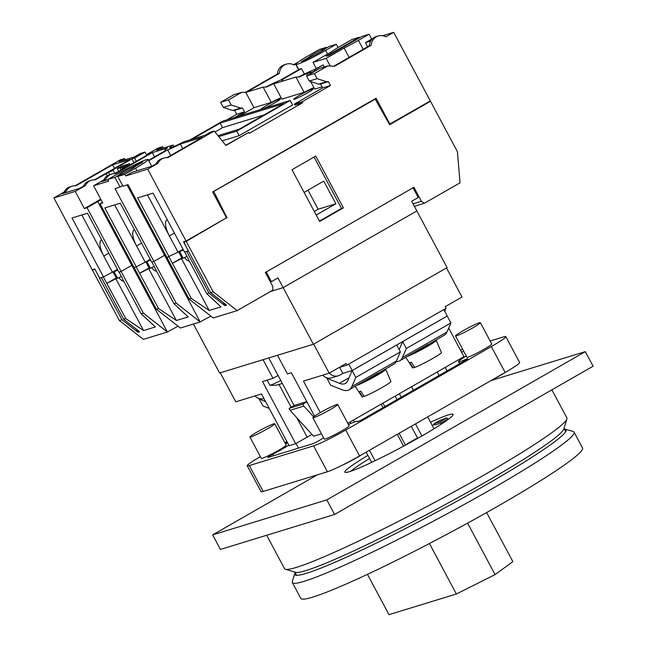 <?xml version="1.0" encoding="UTF-8"?>
<svg xmlns="http://www.w3.org/2000/svg" width="647" height="647" viewBox="0 0 647 647"><rect width="100%" height="100%" fill="white"/><g stroke="black" fill="none" stroke-linecap="round" stroke-linejoin="round"><path stroke-width="0.97" d="M187.032 256.406A18.399 1.415 -28.1 0 0 183.158 258.161L182.171 258.468L178.718 251.99L183.141 249.451M183.433 250.001A18.399 1.415 -28.1 0 0 179.696 251.691L178.718 251.99M183.158 258.161L179.696 251.691M304.106 192.41L323.767 181.136L335.858 203.789L316.205 215.063M307.98 190.186L318.146 209.216L335.858 203.789M318.146 209.216L314.272 211.44M189.336 261.048A9.195 3.356 60.2 0 1 184.508 257.668L185.681 256.996M156.534 271.101A9.195 3.356 60.2 0 1 151.705 267.721L152.878 267.049M123.731 281.154A9.195 3.356 60.2 0 1 118.902 277.773L120.075 277.102M189.15 299.116L191.334 298.453L168.932 256.819L166.894 257.441L189.15 299.116L213.187 317.968L237.198 310.609L213.162 291.765L186.239 241.347L225.512 218.403M210.914 316.189A18.213 1.399 -28.1 0 0 200.198 321.947L176.162 303.103L153.905 261.42L151.867 262.043L155.304 268.481M156.348 309.169L158.531 308.498L136.129 266.871L134.091 267.494L156.348 309.169L180.384 328.021L200.198 321.947L164.605 255.29A18.213 1.399 151.9 0 1 165.478 254.789A18.213 1.399 151.9 0 0 164.605 255.29L127.038 184.937M178.111 326.242A18.213 1.399 -28.1 0 0 167.395 332L143.359 313.148L121.102 271.473L119.072 272.096L122.501 278.525M123.609 319.206L125.728 318.55L103.326 276.924L101.353 277.523L123.609 319.206L139.631 331.765L137.997 332.267L121.968 319.707L119.347 320.508L143.383 339.36L167.395 332L131.802 265.343A18.213 1.399 151.9 0 1 132.675 264.841A18.213 1.399 151.9 0 0 131.802 265.343L97.762 201.589A18.213 1.399 151.9 0 1 101.045 199.745M413.077 203.862L421.415 201.306L413.926 187.282L265.351 272.484L272.84 286.508L272.856 290.163L237.198 310.609M428.912 101.757L430.498 101.272L457.413 151.689L460.057 182.802L424.4 203.255L421.415 201.306M414.387 206.32L424.4 203.255M187.978 258.509L206.773 293.714L208.892 293.067L186.643 251.392L184.67 251.99L188.107 258.428M186.239 241.347L183.942 242.051L188.277 250.89L210.534 292.565L213.162 291.765M99.622 277.992L94.955 269.257M121.968 319.707L99.387 278.129M100.738 199.163L84.377 208.552L87.062 207.727L121.102 271.473L131.802 265.343L121.102 271.473L118.919 272.144L87.474 213.251L72.027 217.982L103.471 276.876L112.424 272.225L81.854 214.974M103.811 179.906L105.785 179.3A11.039 10.239 -107 0 1 109.844 174.86A11.039 10.239 -107 0 1 111.794 174.011L109.828 174.617A11.039 10.239 73 0 0 107.879 175.466A11.039 10.239 73 0 0 103.811 179.906L93.589 185.77L108.672 181.144L107.814 179.526L114.899 177.359L120.083 187.064L115.029 188.617L153.905 261.42L164.605 255.29L153.905 261.42L151.721 262.092L120.277 203.198L104.83 207.93L136.274 266.823L145.227 262.181L114.656 204.921M430.498 101.272L389.64 124.709L375.22 99.161L212.701 192.046M375.22 99.161L373.634 99.646M176.162 303.103L173.978 303.767L155.175 268.562M143.359 313.148L141.175 313.819L122.372 278.614M210.534 292.565L226.555 305.133L224.921 305.635L208.892 293.067M206.773 293.714L220.983 306.84L209.175 310.455L191.334 298.453M173.978 303.767L188.18 316.893L176.372 320.508L158.531 308.498M119.347 320.508L92.424 270.098L94.721 269.395M183.942 242.051L185.357 241.242M314.07 157.051L341.503 208.439L343.403 207.857L319.634 221.484L291.991 169.716L315.76 156.081L343.403 207.857M341.503 208.439L319.424 221.096M92.424 270.098L93.839 269.289M141.175 313.819L155.377 326.945L143.569 330.56L125.728 318.55M213.866 191.69L227.097 217.918M137.997 332.267L136.355 329.194M143.569 330.56L115.878 278.703L106.933 283.346M118.902 277.773L118.029 278.04M116.533 278.501L115.878 278.703M176.372 320.508L148.681 268.651L139.728 273.293M151.705 267.721L150.832 267.987M149.336 268.448L148.681 268.651M209.175 310.455L181.483 258.598L172.531 263.24M184.508 257.668L183.635 257.935M182.13 258.396L181.483 258.598M224.921 305.635L223.28 302.553M106.779 283.394L116.242 277.967M139.582 273.341L149.045 267.915M172.385 263.289L181.847 257.862M564.249 428.977A153.792 11.832 151.9 0 1 565.268 429.131A153.792 11.832 151.9 0 1 566.101 429.721A153.792 11.832 151.9 0 1 485.282 485.347A153.792 11.832 151.9 0 1 294.781 574.593A153.792 11.832 151.9 0 1 294.749 573.574A153.792 11.832 151.9 0 1 295.194 572.635M565.268 429.131L573.193 431.509A159.68 12.285 151.9 0 1 574.059 432.123A159.68 12.285 151.9 0 1 490.151 489.884A159.68 12.285 151.9 0 1 292.347 582.543A159.68 12.285 151.9 0 1 292.323 581.483L294.749 573.574M574.059 432.123L582.526 447.983A159.68 12.285 151.9 0 1 498.619 505.736A159.68 12.285 151.9 0 1 300.815 598.402L292.347 582.543M486.641 512.545L512.845 561.62L495.076 574.601L456.386 593.995L388.976 614.65L367.456 574.342M495.076 574.601L467.595 523.124M456.386 593.995L429.446 543.529M154.229 266.459A18.399 1.415 -28.1 0 0 150.355 268.214L149.368 268.521L145.915 262.043L150.339 259.504M150.63 260.054A18.399 1.415 -28.1 0 0 146.893 261.744L145.915 262.043M150.355 268.214L146.893 261.744M363.751 381.423A9.018 0.696 -28.1 0 0 373.497 376.522A9.018 0.696 -28.1 0 0 378.236 373.262L393.724 364.229A41.416 15.116 60.2 0 0 396.449 360.986L351.879 386.542A41.416 15.116 60.2 0 1 349.154 389.793A41.416 15.116 60.2 0 1 341.778 389.64L330.617 385.183L326.937 378.293L339.424 383.283A34.056 12.43 -119.8 0 0 345.49 383.412A34.056 12.43 -119.8 0 0 347.73 380.743L352.13 370.577L355.81 377.46L351.879 386.542M349.154 389.793L377.589 373.327M356.853 385.377A17.477 1.343 -28.1 0 0 376.514 375.6A17.477 1.343 -28.1 0 0 385.709 369.283A17.477 1.343 -28.1 0 0 384.941 369.267M364.035 396.101L362.66 396.886L359.279 391.645A16.862 1.294 151.9 0 0 360.848 391.16L364.237 396.409A16.321 1.254 -28.1 0 0 382.32 387.375A16.321 1.254 -28.1 0 0 390.901 381.479L385.709 369.283M407.367 356.408A17.477 1.343 -28.1 0 0 427.036 346.63A17.477 1.343 -28.1 0 0 436.224 340.322A17.477 1.343 -28.1 0 0 435.455 340.298M414.549 367.132L413.174 367.917L409.794 362.676A16.862 1.294 151.9 0 0 411.363 362.191L414.751 367.439A16.321 1.254 -28.1 0 0 432.843 358.406A16.321 1.254 -28.1 0 0 441.416 352.51L436.224 340.322M414.266 352.453A9.018 0.696 -28.1 0 0 424.011 347.56A9.018 0.696 -28.1 0 0 428.751 344.293L444.238 335.259A41.416 15.116 60.2 0 0 446.964 332.016L402.394 357.581A41.416 15.116 60.2 0 1 399.668 360.824A41.416 15.116 60.2 0 1 396.158 361.592M399.668 360.824L428.112 344.358M267.162 380.153L269.815 385.111A13.797 1.059 -28.1 0 0 269.936 385.175A13.797 1.059 -28.1 0 0 270.842 385.005A13.797 1.059 -28.1 0 0 280.733 380.468M282.286 383.372A23.85 22.127 -107 0 1 278.331 384.561A22.815 8.33 60.2 0 1 277.725 384.819A22.815 8.33 60.2 0 1 277.385 384.908A23.915 23.915 0 0 1 269.936 385.175M321.478 433.813L313.609 436.224L290.066 410.295L289.047 408.386L302.82 404.165L303.839 406.073L290.066 410.295M312 434.452A14.719 1.132 -28.1 0 0 307.131 437.146L295.687 443.705L289.128 445.71L261.485 393.942L235.767 401.819L220.271 372.801M448.67 328.078L463.939 356.675L347.787 423.292M313.658 344.107L329.186 373.19L345.975 363.565L346.841 365.183L446.082 308.271L445.225 306.654L462.007 297.022L446.479 267.939M346.841 365.183L338.923 367.609M329.186 373.19L303.467 381.075L320.305 412.608M443.826 309.565L447.263 315.995L352.178 370.521L342.861 373.376L339.659 367.383M352.178 370.521L348.741 364.091M405.75 357.338L412.632 367.884A16.321 1.254 -28.1 0 0 413.174 367.917M355.235 386.308L362.118 396.854A16.321 1.254 -28.1 0 0 362.66 396.886M277.822 384.787A23.85 22.127 73 0 0 279.795 384.221M329.396 373.068A9.195 8.532 73 0 0 338.268 375.786A9.195 8.532 73 0 0 339.893 375.082L342.861 373.376M327.673 378.034L326.856 378.285L326.565 377.735M259.965 398.778L259.148 399.029L258.857 398.479M306.791 401.601L294.094 405.491L278.064 375.462L273.01 378.358L262.512 381.576L295.687 443.705M294.094 405.491L289.047 408.386M303.839 406.073L313.625 416.854M306.913 401.819L302.82 404.165M278.064 375.462L268.715 357.953M273.01 378.358L263.046 359.692M277.474 355.268L287.446 373.934L291.376 372.729L314.571 416.158M399.167 349.639L402.644 341.608L406.324 348.49L402.394 357.581M406.324 348.49L450.894 322.934L447.214 316.043L402.644 341.608M450.894 322.934L446.964 332.016M269.233 408.451L262.908 405.928L259.237 399.037L265.553 401.569M355.81 377.46L400.38 351.903L396.7 345.013L352.13 370.577M400.38 351.903L396.449 360.986M444.934 311.636A9.195 8.532 73 0 0 445.168 308.789M322.748 375.163A9.195 8.532 73 0 0 331.571 377.84L338.268 375.786M255.039 395.915A9.195 8.532 73 0 0 263.871 398.584L263.952 398.56M263.378 108.672A11.039 0.849 -28.1 0 0 274.595 102.97A11.039 0.849 -28.1 0 0 280.394 98.975A11.039 0.849 -28.1 0 0 266.726 105.38A11.039 0.849 -28.1 0 0 260.919 109.375A11.039 0.849 -28.1 0 0 260.967 109.408M307.398 92.917A11.039 0.849 -28.1 0 0 313.197 88.922A11.039 0.849 -28.1 0 0 299.521 95.327A11.039 0.849 -28.1 0 0 293.722 99.323A11.039 0.849 -28.1 0 0 307.398 92.917M338.058 47.53L336.319 44.279L329.234 46.455L325.206 48.76A9.195 0.704 151.9 0 1 320.378 52.027A9.195 0.704 151.9 0 1 311.87 56.41L304.195 60.81A18.213 1.399 151.9 0 1 301.308 61.7L308.983 57.3A9.195 0.704 151.9 0 1 313.819 54.033A9.195 0.704 151.9 0 1 322.319 49.649L326.347 47.336L326.662 47.927M114.899 177.359L118.927 175.046A9.195 0.704 151.9 0 1 123.755 171.787A9.195 0.704 151.9 0 1 132.263 167.395L139.938 163.004A18.213 1.399 151.9 0 1 142.825 162.114L135.15 166.514A9.195 0.704 151.9 0 1 130.314 169.773A9.195 0.704 151.9 0 1 121.814 174.164L117.786 176.477L122.97 186.182L128.017 184.638L166.894 257.441L178.03 252.128L147.451 194.868M245.294 92.4L277.377 74.001A11.039 10.239 -107 0 1 282.48 65.582A11.039 10.239 -107 0 1 284.429 64.732L286.395 64.134A11.039 10.239 -107 0 1 294.037 64.975L296.116 63.916M246.596 92.181L279.35 73.394A11.039 10.239 -107 0 1 284.445 64.975A11.039 10.239 -107 0 1 286.395 64.134M163.95 158.03L161.985 158.636A11.039 10.239 73 0 0 160.035 159.477A11.039 10.239 73 0 0 155.967 163.926L157.933 163.319A11.039 10.239 -107 0 1 162.001 158.879A11.039 10.239 -107 0 1 163.95 158.03A11.039 10.239 -107 0 1 167.791 157.666L214.27 131.017L225.884 145.494L248.763 132.368L249.281 133.339L302.764 102.671L302.246 101.7L330.48 85.509L328.401 81.627L326.517 81.724L317.119 78.659L314.41 73.588L327.778 65.921L334.653 66.204L371.192 45.25A11.039 10.239 -107 0 1 376.295 36.83A11.039 10.239 -107 0 1 378.244 35.989A11.039 10.239 -107 0 1 385.879 36.83L393.691 32.35L430.32 100.948L389.397 124.281M111.794 174.011A11.039 10.239 -107 0 1 115.635 173.655L152.312 152.619L167.565 147.945A22.079 1.698 -28.1 0 0 164.888 150.419A22.079 1.698 -28.1 0 0 165.689 150.468L148.551 160.294M103.471 276.876L99.654 278.048L94.81 268.99L92.254 269.767L53.895 197.933L64.126 192.07A11.039 10.239 -107 0 1 68.186 187.622A11.039 10.239 -107 0 1 70.135 186.781L72.108 186.174A11.039 10.239 -107 0 1 75.95 185.81L112.618 164.783L130.007 159.453L94.478 179.834M84.377 208.552L75.222 191.399L85.444 185.535A11.039 10.239 -107 0 1 89.504 181.095A11.039 10.239 -107 0 1 91.462 180.246L89.488 180.853A11.039 10.239 73 0 0 87.539 181.694A11.039 10.239 73 0 0 83.479 186.142L79.492 188.423L62.104 193.752L66.091 191.463A11.039 10.239 -107 0 1 70.159 187.023A11.039 10.239 -107 0 1 72.108 186.174M91.462 180.246A11.039 10.239 -107 0 1 95.303 179.882L106.124 173.679L107.273 175.838M378.244 35.989L376.271 36.588A11.039 10.239 73 0 0 374.322 37.437A11.039 10.239 73 0 0 369.227 45.856L371.192 45.25M129.643 163.691L125.186 166.247L117.309 168.665L121.773 166.109L129.643 163.691L130.217 164.767M189.959 139.889L222.625 121.159L290.196 100.455L292.614 104.984L239.131 135.66L222.164 140.86M102.452 202.374L100.05 203.748L102.744 202.923L93.589 185.77M327.778 65.921L319.909 68.331L306.541 75.998L309.242 81.069L318.639 84.134L320.532 84.037L322.602 87.919L294.377 104.11L294.895 105.081L302.764 102.671M310.657 81.53L314.693 89.092L322.028 86.844M310.625 72.561A16.555 1.27 151.9 0 0 310.633 72.407A16.555 1.27 151.9 0 0 299.456 76.993L295.954 77.058L273.73 83.867L281.89 99.145L304.114 92.335A16.555 1.27 151.9 0 1 313.892 87.588M239.536 115.975L253.972 107.701L271.311 102.388A16.555 1.27 151.9 0 1 281.089 97.64M87.062 207.727L97.762 201.589M120.868 170.129L120.277 167.775L122.243 167.177L122.825 168.269M125.186 166.247L125.453 166.756M117.309 168.665L118.741 171.342M359.15 37.283L326.169 56.2L329.056 55.319L362.037 36.402L369.122 34.234L358.422 40.365A23.915 1.836 151.9 0 1 344.115 48.048L326.153 58.351L313.027 62.371L330.997 52.067A23.915 1.836 151.9 0 1 341.365 45.589L352.065 39.459L359.15 37.283L359.465 37.874M369.122 34.234L371.718 39.087L372.413 38.869M382.717 35.714L393.691 32.35M107.814 179.526L118.506 173.396A23.915 1.836 151.9 0 1 148.131 159.518A23.915 1.836 151.9 0 1 135.563 168.171L124.871 174.302L117.786 176.477M188.584 250.737L184.524 252.039L153.08 193.146L137.633 197.877L169.077 256.77M188.35 250.866L183.505 241.808L186.069 241.024L147.71 169.182L157.933 163.319M124.871 174.302L125.736 175.919L147.71 169.182M336.319 44.279L325.627 50.417A23.915 1.836 151.9 0 1 296.002 64.296A23.915 1.836 151.9 0 1 308.57 55.642L319.262 49.512L326.347 47.336M183.036 249.257L178.03 252.128M150.233 259.301L145.227 262.181M100.05 203.748L134.091 267.494L136.274 266.823M117.43 269.354L112.424 272.225M53.895 197.933L75.222 191.399M389.906 124.127L376.085 98.239L212.653 191.965L226.482 217.845L186.069 241.024M293.552 64.724L298.566 61.853M155.967 163.926L151.98 166.214L131.972 172.345L125.736 175.919M147.888 154.633L147.589 154.067L157.989 148.106L162.575 146.699L156.639 150.104L173.129 145.049L173.93 146.562M122.032 169.457L121.733 168.891L126.189 166.336L128.947 165.495L150.339 153.226L147.589 154.067M114.81 173.598L124.491 168.05L121.733 168.891M146.715 155.304L145.001 152.085L134.6 158.046L131.972 158.855L133.978 162.607M136.315 161.265L134.6 158.046M131.972 158.855L110.58 171.123L113.201 170.315L106.124 173.679M114.923 173.533L113.201 170.315M109.699 174.658L108.745 172.87M145.001 152.085L140.407 153.493L134.463 156.898L119.048 161.621L124.394 158.555L125.316 159.704M83.479 186.142L85.444 185.535M75.125 185.762L120.455 159.76L124.394 158.555M64.126 192.07L66.091 191.463M294.377 104.11L302.246 101.7M322.602 87.919L330.48 85.509M320.532 84.037L328.401 81.627M318.639 84.134L326.517 81.724M309.242 81.069L317.119 78.659M306.541 75.998L314.41 73.588M307.43 75.489L306.532 73.815L314.741 71.299M148.761 160.699L167.654 149.861A22.079 1.698 -28.1 0 0 180.351 144.03L202.495 137.245L166.966 157.617M173.129 145.049A16.555 1.27 151.9 0 0 169.757 147.823A16.555 1.27 151.9 0 0 183.708 141.806L204.986 135.288L210.332 132.223L214.27 131.017M225.73 145.3L248.763 132.368M234.788 117.43L244.534 111.842L242.463 107.96L240.571 108.057L231.173 104.992L228.472 99.921L241.841 92.254L245.811 92.424L263.151 87.102L266.653 87.046A16.555 1.27 151.9 0 1 277.838 82.46A16.555 1.27 151.9 0 1 277.822 82.614M226.919 119.849L236.665 114.26L244.534 111.842M236.665 114.26L234.594 110.37L242.463 107.96M234.594 110.37L232.702 110.475L240.571 108.057M232.702 110.475L223.304 107.41L231.173 104.992M223.304 107.41L220.595 102.339L228.472 99.921M220.595 102.339L233.963 94.672L241.841 92.254M280.992 81.635A22.079 1.698 -28.1 0 0 282.699 79.864A22.079 1.698 -28.1 0 0 281.906 79.816L301.486 68.582A23.915 1.836 151.9 0 1 299.521 69.189L279.933 80.422A22.079 1.698 -28.1 0 0 265.65 87.07M277.377 74.001L279.35 73.394M369.227 45.856L333.803 66.172M313.795 71.591A22.079 1.698 -28.1 0 0 315.501 69.811A22.079 1.698 -28.1 0 0 314.701 69.763L323.16 64.91L312.736 70.369A22.079 1.698 -28.1 0 0 298.453 77.017M371.718 39.087L365.474 42.662L370.691 41.068M107.912 179.712L101.797 181.589L105.785 179.3M295.954 77.058L304.114 92.335M263.151 87.102L271.311 102.388M245.811 92.424L253.972 107.701M290.196 100.455L236.713 131.131L239.131 135.66M236.713 131.131L218.767 136.622M191.924 139.291L220.134 123.116L283.774 103.617L239.204 129.174L218.007 135.668M220.134 123.116L222.56 127.645L264.033 114.931M215.03 131.964L222.56 127.645M167.654 149.861L170.662 155.498M180.351 144.03L182.769 148.551M152.312 152.619L154.568 156.849M112.618 164.783L114.519 168.341M163.311 148.058L162.575 146.699M365.474 42.662L367.658 46.754M324.276 66.997L323.16 64.91M304.397 74.041L301.486 68.582M295.606 64.069L298.615 69.706M326.153 58.351L330.245 66.026M313.027 62.371L316.229 68.364M344.115 48.048L349.105 57.389M139.938 163.004L140.253 163.586M120.083 187.064L122.655 185.592M101.644 239.778A16.555 6.041 -119.8 0 0 101.45 239.875A16.555 6.041 -119.8 0 0 103.787 256.05L108.793 253.179M134.439 229.734A16.555 6.041 -119.8 0 0 134.252 229.822A16.555 6.041 -119.8 0 0 136.59 245.997L141.596 243.126M167.241 219.681A16.555 6.041 -119.8 0 0 167.055 219.778A16.555 6.041 -119.8 0 0 169.385 235.945L174.399 233.074M118.927 175.046L119.242 175.636M132.263 167.395L132.756 168.317M322.319 49.649L322.813 50.571M308.983 57.3L309.298 57.89M122.558 168.422L122.243 167.177M313.391 344.261L283.151 287.632L416.862 210.954L447.093 267.591L313.391 344.261L219.584 373.012L193.421 324.018M121.426 276.512A18.399 1.415 -28.1 0 0 117.552 278.267L116.565 278.566L113.112 272.096L117.536 269.556M117.827 270.098A18.399 1.415 -28.1 0 0 114.098 271.797L113.112 272.096M117.552 278.267L114.098 271.797M421.917 435.957L415.479 423.89M401.221 397.193L399.361 393.708M433.627 429.018A37.712 2.903 -28.1 0 0 433.813 428.411L427.667 416.894M350.779 471.242A58.319 4.489 151.9 0 1 369.599 458.513M432.204 425.394A58.319 4.489 151.9 0 1 434.444 424.392M446.956 417.873A58.319 4.489 -28.1 0 0 439.111 420.793L434.072 423.688L439.976 421.876L446.956 417.873L447.643 419.167A58.319 4.489 151.9 0 1 449.067 418.763M366.202 452.148L371.338 461.772A33.11 2.548 -28.1 0 0 372.947 461.756M375.042 460.745L369.453 450.28M354.354 422.006L353.343 420.105M405.443 445.152L399.102 433.28M384.852 406.591L382.984 403.097M381.156 404.149L383.016 407.642M397.266 434.331L403.582 446.155M417.638 438.245L411.266 426.3M397.015 399.611L395.147 396.126M418.253 438.051L415.956 438.755A33.11 2.548 151.9 0 1 407.044 443.866L407.214 444.19M447.643 419.167L440.664 423.17L434.76 424.982L434.072 423.688M440.664 423.17L439.976 421.876M407.044 443.866L408.767 443.341M416.862 210.954L411.678 201.249L418.221 197.497L413.037 187.792L266.249 271.966L271.433 281.68L270.43 281.987M271.433 281.68L277.967 277.927L283.151 287.64L270.486 291.514M320.281 412.624A14.08 1.084 151.9 0 1 337.726 404.456A14.08 1.084 151.9 0 1 330.326 409.551A14.08 1.084 151.9 0 1 312.881 417.719A14.08 1.084 151.9 0 1 320.281 412.624M337.726 404.456L349.129 425.807A14.08 1.084 151.9 0 1 341.729 430.902A14.08 1.084 151.9 0 1 324.284 439.078L312.881 417.719M257.304 431.921A14.08 1.084 151.9 0 1 274.749 423.753A14.08 1.084 151.9 0 1 267.348 428.848A14.08 1.084 151.9 0 1 249.904 437.016A14.08 1.084 151.9 0 1 257.304 431.921M274.749 423.753L286.152 445.112A14.08 1.084 151.9 0 1 278.752 450.207A14.08 1.084 151.9 0 1 261.307 458.375L249.904 437.016M462.912 330.827A14.08 1.084 151.9 0 1 480.357 322.659A14.08 1.084 151.9 0 1 472.957 327.754A14.08 1.084 151.9 0 1 455.512 335.922A14.08 1.084 151.9 0 1 462.912 330.827M480.357 322.659L491.76 344.018A14.08 1.084 151.9 0 1 484.36 349.113A14.08 1.084 151.9 0 1 466.916 357.281L455.512 335.922M323.605 437.793A23.551 1.812 -28.1 0 0 320.75 439.58A5.516 0.421 151.9 0 1 318.979 440.656A5.516 0.421 151.9 0 1 312.558 443.81L268.165 457.413A5.516 0.421 151.9 0 1 267.753 457.461A5.516 0.421 151.9 0 1 272.832 454.267A23.551 1.812 -28.1 0 0 282.124 449.172A23.551 1.812 -28.1 0 0 288.829 445.152M362.627 454.194A17.663 1.359 151.9 0 1 357.346 457.372A17.663 1.359 151.9 0 1 341.834 465.428M505.258 372.405A17.663 1.359 151.9 0 1 499.977 375.575A17.663 1.359 151.9 0 1 493.596 379.085M490.143 340.993L503.762 336.812A27.595 2.119 151.9 0 1 505.825 336.602A27.595 2.119 151.9 0 1 491.324 346.582L345.716 430.077A27.595 2.119 151.9 0 1 313.593 445.872L249.297 465.573A27.595 2.119 151.9 0 1 247.243 465.791A27.595 2.119 151.9 0 1 260.361 456.612M460.421 350.1L462.702 349.396M284.801 442.588L286.839 441.424M466.228 356.004A23.551 1.812 -28.1 0 0 458.569 361.738A23.551 1.812 -28.1 0 0 466.01 359.287A5.516 0.421 151.9 0 1 467.757 358.713A5.516 0.421 151.9 0 1 464.853 360.711L364.31 418.366A5.516 0.421 151.9 0 1 357.476 421.569A5.516 0.421 151.9 0 1 357.476 421.529A23.551 1.812 -28.1 0 0 357.476 421.351A23.551 1.812 -28.1 0 0 348.45 424.529M287.608 442.863A23.551 1.812 -28.1 0 0 287.058 443.106A5.516 0.421 151.9 0 1 285.4 443.705M285.343 443.591A5.516 0.421 151.9 0 1 287.268 442.241M461.513 352.146L463.802 351.442M505.825 336.602L519.646 362.49A27.595 2.119 151.9 0 1 505.145 372.47L359.538 455.965A27.595 2.119 151.9 0 1 327.414 471.76L263.119 491.461A27.595 2.119 151.9 0 1 261.065 491.68L247.243 465.791M430.506 422.216A61.352 4.715 151.9 0 1 453.11 414.363A61.352 4.715 151.9 0 1 420.873 436.555A61.352 4.715 151.9 0 1 344.875 472.156A61.352 4.715 151.9 0 1 367.917 455.359M551.899 389.842L566.869 417.873A160.044 12.309 151.9 0 1 566.893 418.933A160.044 12.309 151.9 0 1 482.767 475.763A160.044 12.309 151.9 0 1 285.376 569.255A160.044 12.309 151.9 0 1 284.51 568.64L266.685 535.263M566.893 418.933L563.78 429.074A152.506 11.727 151.9 0 1 483.616 483.228A152.506 11.727 151.9 0 1 295.533 572.304L285.376 569.255M491.097 380.525L585.325 351.644L326.808 499.896L212.661 534.875L317.337 474.849M585.325 351.644L593.105 366.21L334.588 514.462L220.433 549.44L212.661 534.875M334.588 514.462L326.808 499.896M307.131 437.146L296.69 417.59M291.134 407.189L279.003 384.472M399.522 348.822L398.916 349.17M349.008 377.791L339.424 383.283M135.563 168.171L136.978 170.808M358.422 40.365L363.202 49.309M325.627 50.417L327.56 54.041M273.616 455.747L272.832 454.267M327.414 471.76L313.593 445.872M359.538 455.965L345.716 430.077M263.119 491.461L249.297 465.573M505.145 372.47L491.324 346.582M439.078 375.486L437.218 372.001M447.085 370.901L445.225 367.407M466.301 359.837L466.01 359.287M148.131 159.518L151.746 166.287M315.501 69.811L315.93 70.612M282.699 79.864L283.281 80.94M296.002 64.296L298.825 69.585M413.417 390.206L411.557 386.72M350.868 423.437L350.084 421.965M298.485 448.12L296.027 443.51M459.621 363.711L458.569 361.738M563.974 428.46L565.688 431.67M294.919 572.118L296.633 575.337"/></g></svg>
